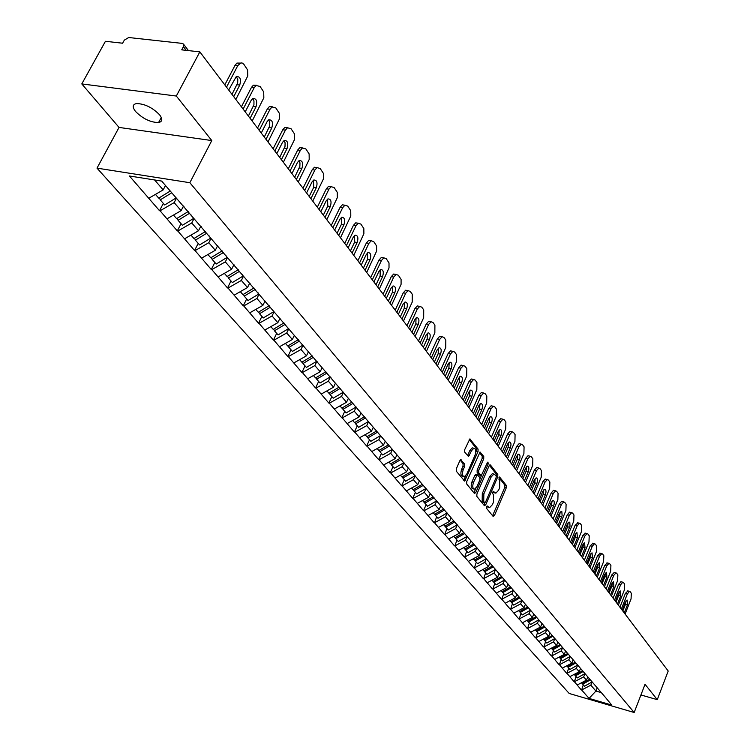 <?xml version="1.0" encoding="UTF-8"?>
<svg xmlns="http://www.w3.org/2000/svg" width="750" height="750" viewBox="0 0 750 750"><rect width="100%" height="100%" fill="white"/><g stroke="black" fill="none" stroke-linecap="round" stroke-linejoin="round"><path stroke-width="1.12" d="M486.525 506.606L486.487 508.247L493.125 516.394L494.409 515.597L506.297 487.781L506.344 485.466L499.566 476.981L498.928 479.278L499.772 480.366L499.622 487.828L498.628 490.153L495.844 493.2L493.369 491.419L492.759 492.084L492.731 493.725L493.584 494.794L493.434 502.256L492.441 504.6L489.591 507.684L487.144 505.931L486.525 506.606M159.525 114.741C162.797 119.091 162.478 121.688 158.578 122.541C150.534 122.438 142.866 118.763 135.572 111.497C132.159 107.072 132.469 104.419 136.519 103.566C144.666 103.753 152.334 107.475 159.525 114.741M461.269 459.862L459.891 460.622L456.328 468.759L456.3 471.197L464.672 481.106L478.041 451.528L478.087 449.109L469.856 438.956L464.709 449.644L464.681 452.081L468.516 456.525L471.506 450.75L473.831 448.219C475.922 448.706 476.316 451.041 475.012 455.222L466.791 474.075L464.381 476.672C462.309 476.156 461.925 473.822 463.238 469.669L464.616 466.509L464.653 464.072L460.631 459.713M211.791 140.559L176.316 96.037L199.847 51.881L668.203 671.016L657.272 699.656L645.037 684.3L634.172 712.5L189.844 182.709L211.791 140.559L119.044 127.425L97.003 168.131L189.844 182.709M476.887 494.044L476.85 496.416L484.387 505.669L485.7 504.881L497.756 476.822L497.803 474.478L490.434 465L489.131 465.75L476.887 494.044M474.422 493.444L466.697 483.966L466.734 481.556L480.047 452.034L483.759 456.412L483.722 458.803L478.725 470.306L478.688 472.697L481.294 475.603L487.341 462.712L487.941 462.056L488.222 463.856L475.763 492.656L474.422 493.444M97.003 168.131L569.194 693.469L634.172 712.5M163.331 203.409L159.516 210.703L160.059 210.787L174.159 202.622L176.438 198.253M159.516 210.703L129.431 175.988L161.691 181.078L604.875 696.741L611.7 705.037L589.059 698.409L581.653 689.991L590.841 685.172L592.031 682.144M583.275 684.816L581.653 689.991M581.259 689.878L574.397 681.741L583.669 676.866L584.878 673.809M576.038 676.528L574.397 681.741M574.003 681.628L566.991 673.322L576.347 668.391L577.575 665.306M568.65 668.062L566.991 673.322M566.587 673.209L559.434 664.734L568.884 659.738L570.131 656.634M561.122 659.428L559.434 664.734M559.031 664.612L551.709 655.959L561.262 650.916L562.519 647.775M553.434 650.606L551.709 655.959M551.306 655.847L543.834 647.006L553.472 641.897L554.756 638.738M545.578 641.606L543.834 647.006M543.431 646.894L535.791 637.866L545.522 632.691L546.853 629.447M537.562 632.419L535.791 637.866M535.378 637.744L527.569 628.519L537.403 623.288L538.819 619.847M529.369 623.034L527.569 628.519M527.156 628.406L519.178 618.975L529.106 613.678L530.559 610.181M521.006 613.434L519.178 618.975M518.756 618.862L510.591 609.225L520.631 603.862L522.103 600.328L513.741 605.109L511.603 602.653L519.741 597.966M512.456 603.638L510.591 609.225M510.178 609.113L501.825 599.25L511.969 593.831L513.459 590.259M503.719 593.616L501.825 599.25M501.403 599.138L492.853 589.059L503.109 583.566L504.619 579.966M494.775 583.369L492.853 589.059M492.431 588.947L483.684 578.634L494.044 573.075L495.581 569.438M485.644 572.897L483.684 578.634M483.253 578.522L474.3 567.975L484.772 562.331L486.337 558.666M476.297 562.181L474.3 567.975M473.869 567.863L464.7 557.062L475.284 551.353L476.869 547.65M466.725 551.213L464.7 557.062M464.269 556.95L454.884 545.897L465.581 540.103L467.194 536.372M456.938 540L454.884 545.897M454.434 545.784L444.825 534.469L455.644 528.6L457.275 524.822M446.916 528.506L444.825 534.469M444.375 534.347L434.522 522.759L445.463 516.806L447.131 513M436.659 516.741L434.522 522.759M434.072 522.647L423.975 510.769L435.038 504.731L436.725 500.887M426.15 504.694L423.516 510.656L423.975 510.769M423.516 510.656L413.166 498.478L424.35 492.366L426.075 488.475M415.378 492.347L412.706 498.366L413.166 498.478M412.706 498.366L402.084 485.887L413.4 479.681L415.153 475.753M404.344 479.7L401.616 485.775L402.084 485.887M401.616 485.775L390.722 472.969L402.178 466.678L403.959 462.712M393.028 466.725L390.253 472.856L390.722 472.969M390.253 472.856L379.069 459.731L390.666 453.347L392.475 449.344M381.422 453.422L378.6 459.619L379.069 459.731M378.6 459.619L367.116 446.147L378.853 439.669L380.7 435.619M369.516 439.772L366.647 446.034L367.116 446.147M366.647 446.034L354.853 432.206L366.731 425.625L368.606 421.537M357.3 425.766L354.375 432.094L354.853 432.206M354.375 432.094L342.262 417.891L354.281 411.216L356.194 407.081M344.756 411.384L341.775 417.778L342.262 417.891M341.775 417.778L329.325 403.191L341.503 396.412L343.453 392.231M331.875 396.619L328.837 403.078L329.325 403.191M328.837 403.078L316.041 388.087L328.369 381.197L330.356 376.978M318.647 381.45L315.553 387.984L316.041 388.087M315.553 387.984L302.391 372.572L314.869 365.569L316.903 361.303M305.044 365.869L301.894 372.469L302.391 372.572M301.894 372.469L288.347 356.616L300.994 349.5L303.066 345.197M291.066 349.838L287.85 356.512L288.347 356.616M287.85 356.512L273.909 340.209L286.725 332.972L288.778 328.744M276.694 333.356L273.403 340.106L273.909 340.209M273.403 340.106L259.059 323.325L272.044 315.966L274.041 311.887M261.9 316.406L258.544 323.222L259.059 323.325M258.544 323.222L243.769 305.944L256.922 298.463L258.966 294.337M246.675 298.95L243.253 305.841L243.769 305.944M243.253 305.841L228.019 288.047L241.359 280.434L243.441 276.262M231 280.978L227.503 287.944L228.019 288.047M227.503 287.944L211.8 269.606L225.319 261.863L227.456 257.644M214.847 262.462L211.275 269.513L211.8 269.606M211.275 269.513L195.084 250.603L208.791 242.719L210.966 238.453M198.206 243.384L194.55 250.509L195.084 250.603M194.55 250.509L177.844 231.009L191.747 222.984L193.978 218.672M181.041 223.706L177.309 230.916L177.844 231.009M177.309 230.916L160.059 210.787M174.159 202.622L181.106 210.656L183.544 205.969M191.447 215.175L191.794 216.131M167.081 218.775L181.106 210.656M191.747 222.984L198.478 230.775L200.859 226.134M208.922 235.528L209.269 236.484M184.65 238.744L198.478 230.775M208.791 242.719L215.316 250.275L217.65 245.691M225.853 255.253L226.209 256.2M201.684 258.103L215.316 250.275M225.319 261.863L231.647 269.194L233.934 264.656M242.269 274.369L242.625 275.316M218.203 276.881L231.647 269.194M241.359 280.434L247.5 287.55L249.731 283.069M258.188 292.922L258.553 293.859M234.234 295.106L247.5 287.55M256.922 298.463L262.884 305.372L265.031 301.031M273.647 310.922L274.003 311.85M249.797 312.797L262.884 305.372M272.044 315.966L277.838 322.678L279.816 318.619M288.647 328.387L289.003 329.316M264.919 329.981L277.838 322.678M286.725 332.972L292.35 339.497L294.3 335.475M303.216 345.366L303.572 346.275M279.609 346.678L292.35 339.497M300.994 349.5L306.469 355.837L308.372 351.863M317.372 361.847L317.728 362.756M293.888 362.906L306.469 355.837M314.869 365.569L320.194 371.737L322.059 367.8M331.125 377.878L331.491 378.778M307.772 378.694L320.194 371.737M328.369 381.197L333.544 387.197L335.372 383.306M344.513 393.459L344.869 394.359M321.281 394.041L333.544 387.197M341.503 396.412L346.537 402.244L348.337 398.391M357.525 408.628L357.891 409.519M334.425 408.984L346.537 402.244M354.281 411.216L359.184 416.897L360.947 413.081M370.191 423.384L370.556 424.266M347.222 423.534L359.184 416.897M366.731 425.625L371.503 431.156L373.238 427.387M382.528 437.747L382.884 438.619M359.691 437.7L371.503 431.156M378.853 439.669L383.503 445.059L385.2 441.319M394.537 451.734L394.894 452.606M371.831 451.5L383.503 445.059M390.666 453.347L395.203 458.597L396.872 454.903M406.228 465.366L406.594 466.228M383.663 464.944L395.203 458.597M402.178 466.678L406.603 471.806L408.244 468.141M417.638 478.641L417.994 479.503M395.194 478.059L406.603 471.806M413.4 479.681L417.722 484.678L419.325 481.059M428.747 491.588L429.113 492.441M406.444 490.847L417.722 484.678M424.35 492.366L428.559 497.241L430.144 493.65M439.584 504.216L439.95 505.059M417.422 503.316L428.559 497.241M435.038 504.731L439.144 509.494L440.7 505.941M450.159 516.534L450.516 517.369M428.128 515.494L439.144 509.494M445.463 516.806L449.475 521.456L451.003 517.931M460.481 528.544L460.837 529.378M438.581 527.372L449.475 521.456M455.644 528.6L459.553 533.128L461.062 529.65M470.55 540.281L470.906 541.106M448.781 538.969L459.553 533.128M465.581 540.103L469.406 544.538L470.887 541.078M480.375 551.728L480.731 552.553M458.747 550.294L469.406 544.538M475.284 551.353L479.025 555.675L480.544 552.112M484.772 562.331L488.419 566.559L489.975 562.903L490.331 563.728M468.488 561.356L479.025 555.675M499.359 573.834L499.716 574.65M477.994 572.175L488.419 566.559M494.044 573.075L497.606 577.2L499.134 573.581M508.528 584.513L508.875 585.319M487.294 582.741L497.606 577.2M503.109 583.566L506.597 587.606L508.097 584.016M517.481 594.947L517.837 595.744M496.388 593.072L506.597 587.606M511.969 593.831L515.381 597.778L516.863 594.225M526.238 605.147L526.594 605.944M505.275 603.178L515.381 597.778M520.631 603.862L523.969 607.725L525.431 604.2M534.806 615.131L535.153 615.909M513.975 613.059L523.969 607.725M529.106 613.678L532.378 617.466L533.812 613.969M543.188 624.881L543.534 625.669M522.478 622.734L532.378 617.466M537.403 623.288L540.6 626.991L542.016 623.531M551.381 634.434L551.728 635.203M530.803 632.194L540.6 626.991M545.522 632.691L548.653 636.319L550.05 632.888M559.397 643.772L559.744 644.541M538.959 641.456L548.653 636.319M553.472 641.897L556.538 645.45L557.916 642.047M567.253 652.922L567.591 653.681M546.938 650.531L556.538 645.45M561.262 650.916L564.263 654.384L565.613 651.019M574.941 661.875L575.278 662.634M554.747 659.409L564.263 654.384M568.884 659.738L571.819 663.141L573.159 659.803M582.469 670.641L582.806 671.4M562.406 668.109L571.819 663.141M576.347 668.391L579.225 671.728L580.547 668.409M589.837 679.228L590.175 679.978L582.731 684.197L584.503 686.231L591.928 682.013M569.906 676.631L579.225 671.728M583.669 676.866L586.491 680.128L587.794 676.847M597.066 687.647L597.403 688.387M577.247 684.984L586.491 680.128M590.841 685.172L595.922 691.059L601.341 692.625M597.169 687.881L595.922 691.059L589.059 698.409M604.144 695.887L604.481 696.628M640.931 694.959L657.272 699.656M176.316 96.037L81.797 83.925L105.431 41.297L122.625 43.219L124.331 40.116L128.709 37.519L182.128 43.388L183.431 44.025L183.422 46.678L181.716 49.847L199.847 51.881M81.797 83.925L119.044 127.425M154.603 179.963L163.181 189.9L165.488 185.503M148.95 198.159L163.181 189.9M486.562 506.522L488.653 507.45M494.878 492.966L492.787 492.028M492.591 515.728L504.75 487.416L504.806 485.1L498.975 477.619M496.331 476.109L496.247 474.113L489.375 465.291M483.853 505.012L484.894 502.744M484.641 502.613L485.559 502.069L496.153 477.413L496.191 475.772L493.903 474.019L491.137 477.047L483.853 493.95L483.722 501.487L484.641 502.613L483.469 502.331M493.359 473.888L492.347 473.653L489.581 476.681L491.137 477.047M483.075 502.238L482.156 501.112L482.288 493.575L489.581 476.681M479.438 452.522L482.184 456.056L483.759 456.412M480.966 475.528L479.269 475.05L477.113 472.331L477.15 469.941L482.147 458.447L482.184 456.056M481.425 475.556L480.141 478.528M475.866 488.4L474.188 492.281L475.763 492.656M473.522 482.297C472.238 486.366 472.603 488.663 474.6 489.187L476.991 486.591L479.85 480L479.887 477.619L477.281 474.722L473.522 482.297L471.947 481.922C470.663 485.991 471.019 488.288 473.025 488.812L473.728 488.981M476.034 474.431L474.816 475.312L476.391 475.678M471.947 481.922L474.816 475.312M473.897 492.797L474.188 492.281M463.453 476.447L462.787 476.297C460.716 475.781 460.331 473.447 461.644 469.294L463.022 466.134L463.059 463.706L460.181 460.125M473.203 448.078L472.247 447.863L469.913 450.394L471.506 450.75M467.531 455.691L469.913 450.394M475.678 452.963L476.503 448.753L469.247 439.434M463.697 480.272L465.703 475.828M625.106 614.034L631.059 598.913L631.331 593.278L630.188 591.712L629.513 591.347L627.366 593.888L625.397 593.381L619.931 607.2M625.397 593.381L627.938 590.944M626.053 600.881L625.509 604.228L622.828 611.025M627.366 593.888L621.356 609.084M622.219 610.228L625.453 602.044L627.15 600.037L627.469 604.744L624.244 612.9M582.328 683.4L582.731 684.197M589.781 679.163L582.131 683.513L581.475 682.762M618.356 605.119L624.403 589.866L624.666 584.175L623.494 582.581L622.791 582.197L620.625 584.747L618.647 584.241L613.106 598.172M618.647 584.241L621.225 581.794M619.312 591.797L618.769 595.219L616.05 602.072M620.625 584.747L614.541 600.066M615.422 601.238L618.694 592.987L620.409 590.972L620.747 595.734L617.484 603.966M582.984 671.597L575.466 675.872L577.275 677.944L584.766 673.678M575.062 675.056L575.466 675.872M582.534 670.8L574.856 675.169L574.172 674.391M611.475 596.025L617.597 580.65L617.859 574.884L616.669 573.253L615.938 572.859L613.744 575.428L611.756 574.922L606.141 588.966M611.756 574.922L614.372 572.466M612.441 582.525L611.906 586.031L609.15 592.941M613.744 575.428L607.584 590.869M608.484 592.059L611.803 583.744L613.528 581.719L613.894 586.547L610.584 594.844M575.644 663.056L568.05 667.378L569.897 669.487L577.463 665.175M567.638 666.534L568.05 667.378M575.119 662.278L567.431 666.656L566.709 665.841M604.453 586.744L610.659 571.238L610.913 565.406L609.703 563.747L608.944 563.344L606.731 565.913L604.725 565.406L599.025 579.572M604.725 565.406L607.388 562.95M605.428 573.066L604.894 576.666L602.1 583.631M606.731 565.913L600.478 581.484M601.397 582.703L604.763 574.312L606.506 572.288L606.9 577.172L603.544 585.544M568.153 654.328L560.484 658.706L562.369 660.862L570.009 656.503M560.062 657.844L560.484 658.706M567.544 653.578L559.847 657.975L559.106 657.112M597.291 577.275L603.581 561.638L603.834 555.731L602.587 554.034L601.8 553.622L599.569 556.2L597.544 555.694L591.778 569.981M597.544 555.694L600.253 553.237M598.275 563.409L597.741 567.094L594.909 574.125M599.569 556.2L593.231 571.903M594.169 573.15L597.581 564.684L599.344 562.65L599.756 567.609L596.362 576.047M560.503 645.431L552.769 649.847L554.691 652.05L562.406 647.644M552.337 648.975L552.769 649.847M558.159 642.328L557.691 642.591M559.856 644.672L552.112 649.106L551.334 648.206M589.978 567.609L596.353 551.841L596.597 545.859L595.331 544.125L594.506 543.703L592.266 546.281L590.222 545.784L584.363 560.184M590.222 545.784L592.969 543.319M590.972 553.556L590.438 557.334L587.569 564.412M592.266 546.281L585.834 562.125M586.791 563.391L590.25 554.859L592.022 552.825L592.472 557.841L589.031 566.353M552.694 636.337L544.875 640.809L546.844 643.059L554.634 638.597M544.444 639.919L544.875 640.809M550.294 633.169L549.825 633.441M552.038 635.569L544.219 640.05L543.394 639.103M582.516 557.737L588.984 541.838L589.219 535.781L587.925 534.009L587.062 533.569L584.794 536.166L582.741 535.659L576.806 550.191M582.741 535.659L585.534 533.194M583.509 543.506L582.984 547.359L580.069 554.513M584.794 536.166L578.278 552.141M579.253 553.434L582.769 544.828L584.559 542.784L585.037 547.875L581.541 556.453M544.716 627.047L536.822 631.575L538.828 633.872L546.703 629.363M536.381 630.666L536.822 631.575M542.269 623.812L541.791 624.094M544.05 626.269L536.147 630.797L535.294 629.812M574.884 547.659L581.447 531.619L581.672 525.487L580.35 523.678L579.459 523.228L577.172 525.825L575.1 525.319L569.081 539.981M575.1 525.319L577.941 522.863M575.887 533.231L575.372 537.188L572.419 544.387M577.172 525.825L570.562 541.941M571.566 543.263L575.119 534.581L576.928 532.528L577.444 537.694L573.9 546.347M536.569 617.569L528.6 622.144L530.644 624.487L538.753 619.837M528.141 621.216L528.6 622.144M534.066 614.259L533.578 614.541M535.884 616.763L527.906 621.347L527.006 620.325M567.103 537.356L573.75 521.184L573.975 514.969L572.625 513.131L571.688 512.663L569.391 515.269L567.291 514.763L561.188 529.547M567.291 514.763L569.597 512.156L570.188 512.297M568.106 522.741L567.591 526.781L564.6 534.056M569.391 515.269L562.678 531.525M563.7 532.866L567.309 524.119L569.128 522.056L569.794 522.347L570.028 526.266L566.091 536.025M528.253 607.875L520.191 612.506L522.281 614.906L530.541 610.163M519.731 611.55L520.191 612.506M525.684 604.5L525.188 604.781M527.55 607.059L519.487 611.691L518.55 610.622M559.144 526.838L565.894 510.525L566.109 504.234L564.731 502.35L563.756 501.863L561.431 504.478L559.322 503.981L553.125 518.888M559.322 503.981L561.638 501.366L562.266 501.516M560.147 512.016L559.65 516.159L556.613 523.491M561.431 504.478L554.625 520.875M555.675 522.253L559.331 513.422L561.169 511.359L561.844 511.641L562.106 515.634L558.113 525.478M511.125 601.678L511.603 602.653M517.116 594.525L516.609 594.816M519.028 597.131L510.881 601.828L509.897 600.703M551.006 516.094L557.859 499.631L558.066 493.256L556.659 491.334L555.637 490.828L553.303 493.453L551.175 492.956L544.884 507.994M551.175 492.956L553.509 490.331L554.175 490.491M552.019 501.066L551.531 505.303L548.447 512.7M553.303 493.453L546.394 509.991M547.463 511.406L551.184 502.491L553.022 500.428C554.419 500.897 554.634 502.688 553.659 505.809L549.956 514.697M511.05 587.841L502.819 592.594L505.003 595.097L513.431 590.231M502.341 591.591L502.819 592.594M508.359 584.325L507.844 584.616M510.309 586.987L502.078 591.741L501.056 590.569M542.7 505.106L549.656 488.494L549.853 482.034L548.409 480.075L547.341 479.55L544.997 482.184L542.85 481.687L536.466 496.856M542.85 481.687L545.194 479.062L545.897 479.222M543.713 489.872L543.234 494.212L540.103 501.675M544.997 482.184L537.984 498.872M539.072 500.306L542.841 491.325L544.706 489.244C546.141 489.713 546.366 491.541 545.372 494.709L541.622 503.681M502.153 577.491L493.837 582.3L496.078 584.859L504.591 579.938M493.35 581.278L493.837 582.3M499.387 573.9L498.881 574.191M501.403 576.619L493.078 581.428L492.019 580.209M534.197 493.875L541.256 477.113L541.453 470.569L539.972 468.562L538.856 468.028L536.494 470.653L534.328 470.166L527.85 485.475M534.328 470.166L536.7 467.531L537.441 467.7M535.219 478.425L534.75 482.869L531.572 490.397M536.494 470.653L529.378 487.5M530.494 488.972L534.319 479.897L536.194 477.825C537.684 478.284 537.919 480.131 536.906 483.366L533.1 492.413M493.059 566.906L484.659 571.772L486.938 574.387L495.553 569.409M484.153 570.722L484.659 571.772M492.291 566.006L483.881 570.881L482.766 569.606M525.506 482.381L532.678 465.478L532.856 458.841L531.347 456.788L530.184 456.234L527.803 458.869L525.619 458.381L519.038 473.831M525.619 458.381L528 455.747L528.787 455.916M526.528 466.725L526.078 471.262L522.844 478.866M527.803 458.869L520.575 475.866M521.719 477.366L525.609 468.216L527.494 466.134C529.022 466.594 529.284 468.469 528.253 471.759L524.381 480.891M483.759 556.069L475.266 561L477.6 563.681L486.309 558.628M474.75 559.931L475.266 561M482.972 555.159L474.469 560.091L473.306 558.759M516.619 470.634L523.903 453.572L524.072 446.841L522.525 444.741L521.306 444.169L518.916 446.812L516.712 446.325L510.028 461.916M516.712 446.325L519.103 443.681L519.938 443.869M517.641 454.753L517.2 459.403L513.919 467.062M518.916 446.812L511.575 463.959M512.737 465.506L516.694 456.262L518.587 454.181C520.172 454.641 520.444 456.544 519.403 459.891L515.466 469.106M474.234 544.988L465.647 549.975L468.038 552.722L476.841 547.612M465.122 548.878L465.647 549.975M473.438 544.05L464.841 549.047L463.622 547.659M507.525 458.606L514.922 441.394L515.081 434.569L513.506 432.422L512.222 431.831L509.822 434.475L507.591 433.988L500.803 449.728M507.591 433.988L510 431.344L510.891 431.541M508.547 442.5L508.125 447.253L504.788 454.997M509.822 434.475L502.359 451.781M503.55 453.356L507.572 444.037L509.475 441.947C511.116 442.397 511.397 444.337 510.338 447.75L506.344 457.05M464.494 533.644L455.812 538.697L458.259 541.509L467.156 536.325M455.278 537.572L455.812 538.697M463.669 532.688L454.978 537.741L453.712 536.297M498.216 446.306L505.725 428.925L505.875 422.006L504.262 419.803L502.922 419.203L500.512 421.847L498.263 421.359L491.363 437.25M498.263 421.359L500.681 418.716L501.619 418.922M499.237 429.966L498.825 434.831L495.45 442.641M500.512 421.847L492.928 439.312M494.147 440.925L498.234 431.522L500.138 429.431C501.844 429.872 502.144 431.841 501.066 435.319L497.006 444.703M454.519 522.028L445.734 527.147L448.247 530.025L457.238 524.775M445.191 525.994L445.734 527.147M453.675 521.044L444.881 526.172L443.569 524.663M488.691 433.706L496.322 416.166L496.462 409.153L494.803 406.894L493.397 406.275L490.978 408.919L488.709 408.441L481.697 424.472M488.709 408.441L491.137 405.797L492.141 406.003M489.703 417.131L489.319 422.109L485.878 429.994M490.978 408.919L483.272 426.553M484.528 428.203L488.672 418.706L490.584 416.616C492.347 417.056 492.675 419.044 491.578 422.597L487.453 432.066M444.506 510.009L435.413 515.325L437.991 518.269L447.084 512.953M434.859 514.134L435.413 515.325M443.438 509.128L434.55 514.322L433.172 512.747M478.931 420.806L486.684 403.106L486.816 395.981L485.119 393.675L483.647 393.028L481.219 395.681L478.931 395.203L471.797 411.384M478.931 395.203L481.359 392.559L482.428 392.775M479.934 403.988L479.578 409.088L476.081 417.047M481.219 395.681L473.381 413.475M474.666 415.172L478.875 405.581L480.806 403.491C482.625 403.922 482.972 405.947 481.856 409.575L477.656 419.128M434.081 497.803L424.847 503.203L427.481 506.222L436.688 500.831M424.275 501.994L424.847 503.203M432.947 496.912L423.956 502.181L422.522 500.531M468.938 407.597L476.822 389.719L476.934 382.5L475.2 380.128L473.644 379.472L471.216 382.116L468.909 381.647L461.663 397.978M468.909 381.647L471.347 379.003L472.481 379.228M469.941 390.525L469.603 395.747L466.05 403.772M471.216 382.116L463.256 400.087M464.569 401.822L468.853 392.147L470.784 390.047C472.669 390.469 473.044 392.522 471.9 396.225L467.634 405.872M423.356 485.306L414.019 490.791L416.719 493.884L426.028 488.419M413.438 489.544L414.019 490.791M422.203 484.406L413.1 489.741L411.609 488.025M458.691 394.05L466.716 376.012L466.819 368.681L465.038 366.253L463.406 365.578L460.969 368.222L458.644 367.753L451.266 384.244M458.644 367.753L461.081 365.109L462.291 365.353M459.694 376.734L459.375 382.078L455.766 390.188M460.969 368.222L452.869 386.363M454.219 388.134L458.578 378.366L460.509 376.275C462.459 376.678 462.863 378.769 461.7 382.556L457.359 392.297M412.369 472.509L402.919 478.059L405.684 481.238L415.106 475.697M402.319 476.784L402.919 478.059M411.3 471.506L401.981 476.991L400.416 475.2M448.191 380.175L456.356 361.969L456.441 354.525L454.622 352.031L452.897 351.328L450.469 353.981L448.116 353.512L440.616 370.162M448.116 353.512L450.553 350.869L451.837 351.122M449.184 362.597L448.903 368.062L445.228 376.256M450.469 353.981L442.228 372.291M443.606 374.109L448.041 364.247L449.972 362.156C452.006 362.55 452.428 364.678 451.238 368.541L446.831 378.375M401.1 459.384L391.537 465.019L394.369 468.263L403.903 462.647M390.928 463.706L391.537 465.019M400.144 458.269L390.572 463.912L388.941 462.047M437.438 365.953L445.734 347.559L445.809 340.003L443.944 337.453L442.134 336.731L439.697 339.375L437.325 338.916L429.694 355.725M437.325 338.916L439.762 336.272L441.131 336.544M438.412 348.103L438.159 353.709L434.419 361.969M439.697 339.375L431.316 357.863M432.731 359.728L437.241 349.772L439.172 347.681C441.281 348.056 441.731 350.222 440.522 354.169L436.031 364.106M389.541 445.922L379.866 451.631L382.772 454.969L392.419 449.269M379.237 450.281L379.866 451.631M388.566 444.778L378.872 450.497L377.175 448.547M426.394 351.366L434.85 332.794L434.906 325.116L432.994 322.5L431.081 321.759L428.653 324.394L426.262 323.944L418.491 340.912M426.262 323.944L428.691 321.309L430.153 321.581M427.369 333.244L427.144 338.972L423.337 347.325M428.653 324.394L420.122 343.069M421.575 344.981L426.159 334.931L428.091 332.841C430.284 333.197 430.763 335.4 429.534 339.441L424.959 349.462M377.681 432.103L367.884 437.897L370.866 441.319L380.634 435.544M367.247 436.519L367.884 437.897M376.678 430.941L366.872 436.744L365.1 434.709M415.078 336.394L423.675 317.644L423.722 309.853L421.753 307.162L419.738 306.403L417.319 309.028L414.909 308.578L406.997 325.725M414.909 308.578L417.328 305.953L418.894 306.244M416.034 317.991L415.847 323.869L411.975 332.297M417.319 309.028L408.637 327.881M410.119 329.85L414.797 319.697L416.719 317.616C418.997 317.944 419.503 320.184 418.256 324.328L413.606 334.453M365.512 417.928L355.594 423.806L358.65 427.322L368.541 421.462M354.938 422.381L355.594 423.806M364.481 416.728L354.553 422.616L352.697 420.497M403.453 321.038L412.219 302.1L412.238 294.178L410.222 291.422L408.103 290.634L405.694 293.259L403.256 292.809L395.203 310.125M403.256 292.809L405.666 290.203L407.334 290.503M404.4 302.344L404.25 308.363L400.303 316.875M405.694 293.259L396.844 312.3M398.372 314.316L403.134 304.059L405.047 301.988C407.409 302.297 407.953 304.575 406.678 308.812L401.944 319.041M353.016 403.369L342.966 409.341L346.116 412.95L356.128 406.997M342.309 407.878L342.966 409.341M351.956 402.141L341.906 408.113L339.966 405.9M391.528 305.269L401.081 284.344L401.091 279.403L398.391 275.269L396.141 274.462L393.75 277.059L391.294 276.628L383.091 294.113M391.294 276.628L393.684 274.031L395.475 274.341M392.456 286.284L392.353 292.444L388.331 301.041M393.75 277.059L384.741 296.297M386.306 298.369L391.163 288.009L393.066 285.947C395.522 286.228 396.103 288.544 394.8 292.894L389.981 303.225M340.181 388.416L330.009 394.481L333.234 398.184L343.378 392.147M329.325 392.972L330.009 394.481M339.094 387.159L328.912 393.225L326.897 390.909M379.284 289.078L389.016 267.938L389.006 262.922L386.231 258.675L383.859 257.841L381.497 260.438L379.012 260.006L370.65 277.669M379.012 260.006L381.384 257.419L383.287 257.747M380.184 269.784L380.128 276.103L376.031 284.784M381.497 260.438L372.309 279.862M373.922 281.991L378.863 271.528L380.747 269.475C383.306 269.728 383.925 272.081 382.603 276.544L377.691 286.978M326.991 373.059L316.688 379.209L320.006 383.016L330.281 376.884M315.994 377.662L316.688 379.209M322.284 368.062L321.797 368.344M325.875 371.756L315.562 377.925L313.453 375.506M366.703 272.447L376.613 251.091L376.594 245.981L373.744 241.622L371.241 240.778L368.897 243.347L366.384 242.925L357.863 260.775M366.384 242.925L368.738 240.366L370.988 240.9M367.575 252.844L367.575 259.312L363.403 268.087M368.897 243.347L359.531 262.978M361.191 265.162L366.225 254.597L368.1 252.553C370.763 252.769 371.419 255.159 370.069 259.744L365.062 270.281M313.434 357.272L303 363.525L306.412 367.434L316.819 361.209M302.288 361.922L303 363.525M308.597 352.125L308.1 352.425M312.291 355.931L301.847 362.194L299.644 359.672M353.766 255.356L363.881 233.775L363.844 228.581L360.919 224.109L358.266 223.238L355.95 225.787L353.419 225.375L344.728 243.403M353.419 225.375L355.734 222.834L358.078 223.331M354.619 235.425L354.666 242.062L350.419 250.922M355.95 225.787L346.406 245.616M348.103 247.866L353.241 237.188L355.087 235.162C357.863 235.341 358.566 237.778 357.188 242.484L352.087 253.134M299.503 341.034L288.928 347.391L292.434 351.412L302.972 345.084M288.206 345.741L288.928 347.391M294.525 335.747L294.009 336.056M298.322 339.666L287.738 346.022L285.441 343.387M340.481 237.787L350.784 215.972L350.738 210.694L347.719 206.1L344.916 205.219L342.638 207.731L340.078 207.338L331.219 225.544M340.078 207.338L342.356 204.816L344.803 205.266M341.306 217.519L341.409 224.325L337.069 233.278M342.638 207.731L332.897 227.766M334.65 230.081L339.891 219.291L341.709 217.294C344.606 217.416 345.347 219.9 343.95 224.738L338.747 235.491M285.169 324.337L274.453 330.797L278.062 334.931L288.694 328.528M273.712 329.1L274.453 330.797M280.219 318.797L279.525 319.219M283.95 322.931L273.225 329.391L270.825 326.634M326.803 219.713L337.312 197.672L337.256 192.3L334.153 187.575L331.181 186.675L328.941 189.169L326.363 188.775L317.325 207.178M326.363 188.775L328.603 186.291L331.144 186.694M327.6 199.106L327.769 206.081L323.334 215.128M328.941 189.169L319.012 209.409M320.812 211.791L326.156 200.887L327.947 198.909C330.966 198.984 331.762 201.506 330.338 206.484L325.022 217.359M270.413 307.162L259.556 313.716L263.269 317.972L273.891 311.569M258.797 311.972L259.556 313.716M265.453 301.378L264.6 301.884M269.166 305.7L258.3 312.272L255.787 309.403M312.741 201.113L323.466 178.847L323.391 173.372L320.194 168.516L317.044 167.606L314.859 170.062L312.253 169.678L303.019 188.269M312.253 169.678L314.438 167.231L317.091 167.587M313.5 180.159L313.734 187.312L309.216 196.453M314.859 170.062L304.716 190.509M306.572 192.966L312.028 181.95L313.781 180C316.922 180.009 317.775 182.587 316.331 187.706L310.903 198.694M255.225 289.472L244.219 296.137L248.044 300.525L258.722 294.056M243.441 294.337L244.219 296.137M250.116 283.519L249.244 284.044M253.941 287.972L242.925 294.647L240.309 291.647M298.266 181.978L309.206 159.469L309.122 153.891L305.831 148.903L302.484 147.975L300.356 150.394L297.722 150.019L288.3 168.806M297.722 150.019L299.859 147.609L302.625 147.909M298.978 160.65L299.972 162.853L299.869 166.378L294.675 177.234M300.356 150.394L290.006 171.056M291.909 173.588L297.478 162.45L299.194 160.528C302.475 160.481 303.384 163.097 301.913 168.384L296.372 179.484M239.588 271.256L228.431 278.034L232.369 282.553L243.197 275.981M227.634 276.169L228.431 278.034M234.328 265.116L233.428 265.669M238.266 269.709L227.091 276.497L224.353 273.366M283.35 162.272L294.534 139.519L294.422 133.837L291.038 128.709L287.494 127.772L285.422 130.134L282.759 129.778L273.141 148.763M282.759 129.778L284.831 127.416L287.728 127.65M284.025 140.569L285.094 142.819L285.009 146.447L279.703 157.444M285.422 130.134L274.847 151.022M276.816 153.628L282.506 142.369L284.166 140.494C287.587 140.372 288.562 143.034 287.062 148.481L281.409 159.703M223.472 252.487L212.156 259.378L216.216 264.037L227.194 257.353M211.341 257.456L212.156 259.378M218.044 246.159L217.125 246.722M222.112 250.894L210.778 257.803L207.919 254.522M267.994 141.966L279.413 118.969L279.291 113.184L275.794 107.906L272.034 106.959L270.028 109.266L267.347 108.919L257.512 128.109M267.347 108.919L269.353 106.612L272.372 106.781M268.622 119.878L269.766 122.175L269.709 125.916L264.281 137.062M270.028 109.266L259.228 130.378M261.253 133.059L267.066 121.688L268.678 119.85C272.259 119.644 273.291 122.353 271.772 127.988L265.997 139.322M206.869 233.138L195.384 240.15L199.575 244.95L210.703 238.153M194.55 238.162L195.384 240.15M201.272 226.613L200.316 227.203M205.463 231.497L193.969 238.519L190.978 235.097M252.169 121.05L263.831 97.791L263.691 91.894L260.091 86.456L256.097 85.509L254.166 87.75L251.456 87.422L241.406 106.828M251.456 87.422L253.378 85.181L256.547 85.275M252.741 98.55L253.959 100.903L253.941 104.756L248.391 116.044M254.166 87.75L243.131 109.097M245.222 111.862L251.156 100.359L252.703 98.578C256.444 98.278 257.55 101.044 256.003 106.856L250.106 118.322M189.731 213.178L178.088 220.322L182.409 225.272L193.706 218.353M177.234 218.269L178.088 220.322M183.966 206.456L182.972 207.066M188.287 211.491L176.625 218.644L173.494 215.062M235.847 99.469L247.772 75.966L247.603 69.956L243.891 64.35L242.522 63.141L240.928 62.887L237.816 65.569L235.078 65.25L224.803 84.872M235.078 65.25L236.916 63.084L240.225 63.094M236.363 76.566L237.797 79.594L237.675 82.931L231.994 94.378M237.816 65.569L226.528 87.15M228.684 90L236.231 76.641C240.141 76.247 241.312 79.059 239.747 85.069L233.719 96.656M171.741 192.787L160.247 199.866L164.7 204.975L176.156 197.925M159.366 197.737L160.247 199.866M165.787 185.85L165.075 186.281M170.25 191.044L158.728 198.131L155.456 194.381M186.234 50.353L183.422 46.678M486.741 506.737L488.297 507.122M492.966 492.253L494.522 492.619M504.806 485.1L506.344 485.466M504.75 487.416L506.297 487.781M492.863 515.212L494.409 515.597M489.834 464.859L490.434 465M496.247 474.113L497.803 474.478M496.359 476.494L497.756 476.822M484.144 504.497L485.7 504.881M482.288 493.575L483.853 493.95M482.156 501.112L483.722 501.487M479.887 452.091L480.516 452.231M482.147 458.447L483.722 458.803M477.15 469.941L478.725 470.306M477.113 472.331L478.688 472.697M479.269 475.05L480.844 475.416M486.966 463.566L488.222 463.856M463.059 463.706L464.653 464.072M463.022 466.134L464.616 466.509M461.644 469.294L463.238 469.669M467.803 455.203L469.397 455.569M469.688 439.012L470.344 439.153M476.503 448.753L478.087 449.109M476.456 451.163L478.041 451.528M463.988 479.756L465.572 480.131M625.509 604.228L627.469 604.744M618.769 595.219L620.747 595.734M611.906 586.031L613.894 586.547M604.894 576.666L606.9 577.172M597.741 567.094L599.756 567.609M590.438 557.334L592.472 557.841M582.984 547.359L585.037 547.875M575.372 537.188L577.444 537.694M567.591 526.781L569.681 527.297M559.65 516.159L561.759 516.666M551.531 505.303L553.659 505.809M543.234 494.212L545.372 494.709M534.75 482.869L536.906 483.366M526.078 471.262L528.253 471.759M517.2 459.403L519.403 459.891M508.125 447.253L510.338 447.75M498.825 434.831L501.066 435.319M489.319 422.109L491.578 422.597M479.578 409.088L481.856 409.575M469.603 395.747L471.9 396.225M459.375 382.078L461.7 382.556M448.903 368.062L451.238 368.541M438.159 353.709L440.522 354.169M427.144 338.972L429.534 339.441M415.847 323.869L418.256 324.328M404.25 308.363L406.678 308.812M392.353 292.444L394.8 292.894M380.128 276.103L382.603 276.544M367.575 259.312L370.069 259.744M354.666 242.062L357.188 242.484M341.409 224.325L343.95 224.738M327.769 206.081L330.338 206.484M313.734 187.312L316.331 187.706M299.288 168L301.913 168.384M284.409 148.116L287.062 148.481M269.091 127.622L271.772 127.988M253.303 106.509L256.003 106.856M237.019 84.741L239.747 85.069M158.578 122.541L161.278 117.469M188.456 50.606L183.534 44.156M483.366 502.369L484.716 502.688M492.347 473.653L493.903 474.019M475.706 474.356L477.281 474.722M472.247 447.863L473.831 448.219M627.553 590.841L629.513 591.347M620.822 581.691L622.791 582.197M613.941 572.362L615.938 572.859M606.928 562.837L608.944 563.344M599.775 553.116L601.8 553.622M592.463 543.197L594.506 543.703M585.009 533.072L587.062 533.569M577.388 522.722L579.459 523.228M569.597 512.156L571.688 512.663M561.638 501.366L563.756 501.863M553.509 490.331L555.637 490.828M545.194 479.062L547.341 479.55M536.7 467.531L538.856 468.028M528 455.747L530.184 456.234M519.103 443.681L521.306 444.169M510 431.344L512.222 431.831M500.681 418.716L502.922 419.203M491.137 405.797L493.397 406.275M481.359 392.559L483.647 393.028M471.347 379.003L473.644 379.472M461.081 365.109L463.406 365.578M450.553 350.869L452.897 351.328M439.762 336.272L442.134 336.731M428.691 321.309L431.081 321.759M417.328 305.953L419.738 306.403M405.666 290.203L408.103 290.634M393.684 274.031L396.141 274.462M381.384 257.419L383.859 257.841M368.738 240.366L371.241 240.778M355.734 222.834L358.266 223.238M342.356 204.816L344.916 205.219M328.603 186.291L331.181 186.675M314.438 167.231L317.044 167.606M299.859 147.609L302.484 147.975M284.831 127.416L287.494 127.772M269.353 106.612L272.034 106.959M253.378 85.181L256.097 85.509M236.916 63.084L239.653 63.403"/></g></svg>
